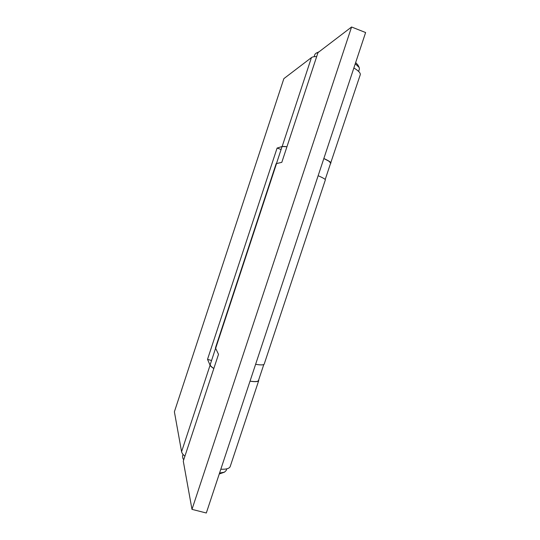 <?xml version="1.0" encoding="UTF-8"?>
<svg xmlns="http://www.w3.org/2000/svg" width="540" height="540" viewBox="0 0 540 540"><rect width="100%" height="100%" fill="white"/><g stroke="black" fill="none" stroke-linecap="round" stroke-linejoin="round"><path stroke-width="0.81" d="M276.507 163.424L281.941 146.934C282.163 146.353 283.824 146.306 286.936 146.792M323.838 158.544L328.847 161.15L330.669 163.046L325.202 179.53M250.04 381.132C255.191 381.868 258.012 381.645 258.505 380.457L263.803 364.507M215.507 348.536L210.249 364.5C209.979 365.418 211.174 366.741 213.84 368.462M219.564 473.04L224.458 472.169L219.254 473.985M224.458 472.169L226.199 470.482L226.739 468.855M355.664 62.559L357.885 64.969L359.195 67.487L355.266 63.761M358.614 71.415L359.417 68.992L359.195 67.487M258.714 379.843L258.748 380.545C258.242 381.753 255.332 381.969 250.013 381.193M220.826 469.226C226.314 469.429 229.439 468.524 230.209 466.519L258.748 380.545M353.869 67.966C358.574 70.828 360.7 73.089 360.254 74.763L330.541 163.445M323.851 158.504C328.732 160.758 331.088 162.297 330.919 163.127M316.683 56.572C314.125 56.558 312.377 56.903 311.445 57.598L283.858 78.644L174.386 411.791L181.582 451.703C181.832 453.033 182.939 454.545 184.903 456.233M213.82 368.543C211.727 367.214 210.478 366.107 210.08 365.222L207.522 359.336L277.094 148.075L282.15 146.502L286.949 146.745M277.094 148.075L281.097 149.492M207.522 359.336L211.559 360.524M317.966 52.677L316.022 53.203L319.12 51.752M316.022 53.203L314.935 54.284L314.138 56.707M183.047 454.403L182.513 456.037L182.905 458.426L183.769 459.668M255.616 364.298C260.901 365.182 263.77 365.101 264.229 364.041L325.343 179.928C325.458 179.253 323.062 177.849 318.141 175.716M351.574 27L317.986 52.616L281.806 162.338L276.156 163.661L215.447 347.909L218.504 354.328L183.283 461.133L191.984 509.362L206.314 513L365.614 32.535L351.574 27L191.984 509.362M311.445 57.598L282.15 146.502M210.08 365.222L181.582 451.703M276.581 163.404L215.554 348.624M183.701 459.877L182.905 458.426"/></g></svg>
